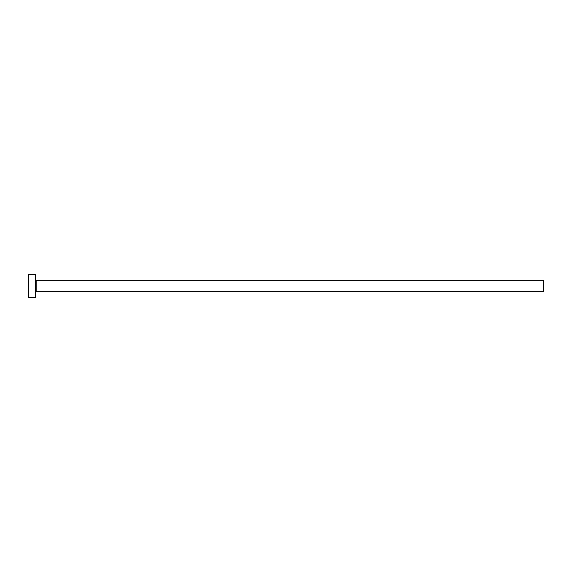 <?xml version="1.0" encoding="UTF-8"?>
<svg xmlns="http://www.w3.org/2000/svg" width="572" height="572" viewBox="0 0 572 572"><rect width="100%" height="100%" fill="white"/><g stroke="black" fill="none" stroke-linecap="round" stroke-linejoin="round"><path stroke-width="0.86" d="M36.15 291.72L36.15 280.28L543.4 280.28L543.4 291.72L36.15 291.72L35.464 292.406M35.464 286L35.464 297.44L28.6 297.44L28.6 274.56L35.464 274.56L35.464 286M36.15 280.28L35.464 279.594"/></g></svg>
